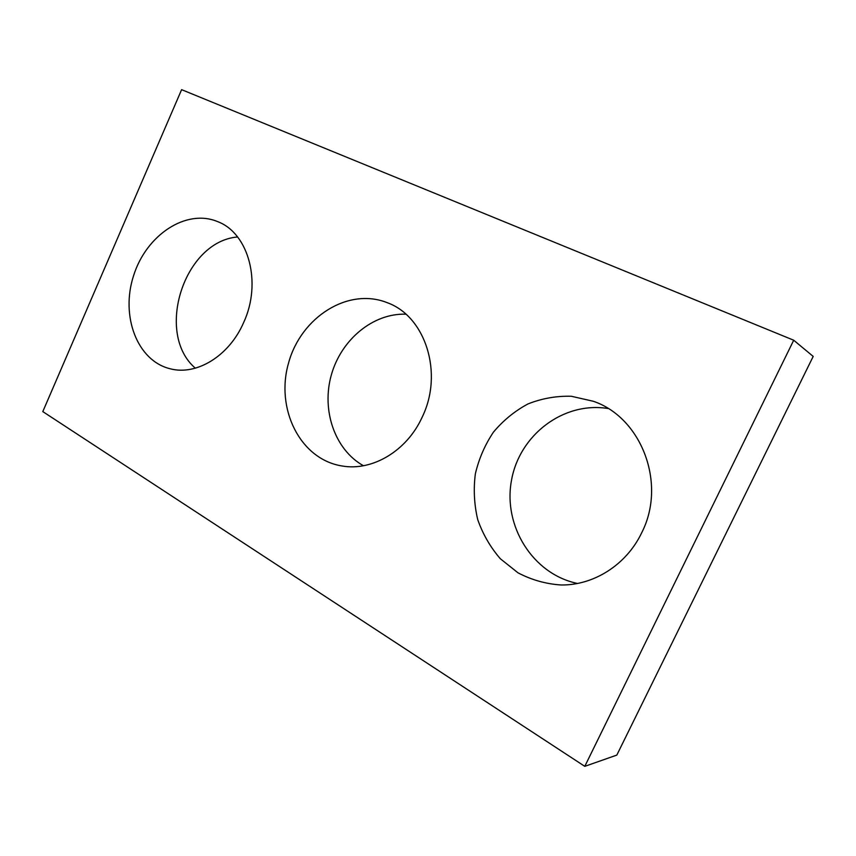 <?xml version="1.0" encoding="UTF-8"?>
<svg xmlns="http://www.w3.org/2000/svg" width="856" height="856" viewBox="0 0 856 856"><rect width="100%" height="100%" fill="white"/><g stroke="black" fill="none" stroke-linecap="round" stroke-linejoin="round"><path stroke-width="1.28" d="M584.787 766.345L616.823 755.099L813.2 356.417L793.715 340.228L181.611 89.655L42.8 411.597L584.787 766.345L793.715 340.228M422.243 417.011C443.675 373.12 425.411 316.57 387.597 302.831C348.349 286.803 300.948 317.159 288.547 363.04C275.3 408.687 300.028 459.255 341.908 465.953C372.167 471.442 406.932 451.026 422.243 417.011M405.862 314.195C372.949 313.05 341.095 339.779 331.315 375.024C321.353 410.217 334.696 449.614 363.415 465.728M641.625 532.903C667.102 483.501 641.187 417.311 593.272 401.261L571.38 396.275C556.368 395.846 541.891 398.404 527.959 403.946C514.713 411.062 503.2 420.478 493.42 432.173C484.903 444.906 478.879 458.805 475.348 473.882C473.379 489.258 474.171 504.484 477.702 519.538C482.795 534.112 490.338 547.177 500.321 558.733L517.966 572.792C531.394 579.876 545.743 583.942 560.99 584.98C593.518 585.525 626.389 564.896 641.625 532.903M608.07 408.515C563.141 401.239 519.239 435.287 511.449 480.569C503.018 525.723 532.486 574.044 577.458 583.46M243.596 322.637C262.161 282.865 248.657 233.26 217.766 221.672C186.148 208.286 146.216 235.1 133.59 275.653C120.343 316.014 137.174 361.05 170.451 368.84C196.677 375.731 229.248 355.903 243.596 322.637M237.594 236.973C184.094 241.306 154.615 333.369 195.339 368.176"/></g></svg>

